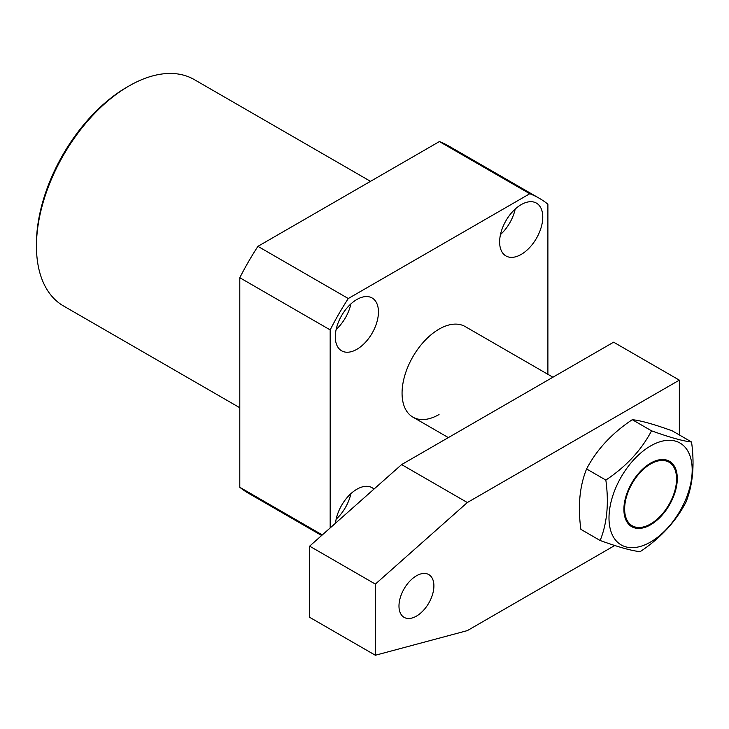 <?xml version="1.0" encoding="UTF-8"?>
<svg xmlns="http://www.w3.org/2000/svg" width="729" height="729" viewBox="0 0 729 729"><rect width="100%" height="100%" fill="white"/><g stroke="black" fill="none" stroke-linecap="round" stroke-linejoin="round"><path stroke-width="1.09" d="M552.937 377.221L465.175 326.556A52.288 30.19 120 0 0 439.031 329.144A52.288 30.19 120 0 0 404.877 375.216A52.288 30.19 120 0 0 412.887 417.116A52.288 30.19 120 0 0 439.031 414.528M373.977 489.095A30.5 17.605 120 0 0 372.127 487.728A30.5 17.605 120 0 0 356.873 489.232A30.5 17.605 120 0 0 335.495 523.222M336.151 519.194A30.5 17.605 120 0 0 350.895 493.67M356.873 349.3A30.5 17.605 120 0 0 376.802 322.428A30.5 17.605 120 0 0 372.127 297.988A30.5 17.605 120 0 0 356.873 299.491A30.5 17.605 120 0 0 336.944 326.373A30.5 17.605 120 0 0 341.619 350.813A30.5 17.605 120 0 0 356.873 349.3M336.151 329.453A30.5 17.605 120 0 0 350.895 303.929M521.189 254.43A30.5 17.605 120 0 0 541.118 227.557A30.5 17.605 120 0 0 536.444 203.118A30.5 17.605 120 0 0 521.189 204.63A30.5 17.605 120 0 0 501.27 231.503A30.5 17.605 120 0 0 505.944 255.943A30.5 17.605 120 0 0 521.189 254.43M500.468 234.592A30.5 17.605 120 0 0 515.212 209.059M36.45 246.138L36.45 243.759A127.812 73.793 -60 0 1 126.828 87.225L128.878 86.04A130.719 75.47 120 0 0 36.45 246.138A130.719 75.47 120 0 0 63.523 305.97L239.795 407.739M321.644 535.496L248.443 493.232A200.429 115.72 -60 0 1 239.795 487.291L239.795 277.722A200.429 115.72 -60 0 1 257.911 246.347L439.405 141.563A200.429 115.72 -60 0 1 448.873 146.082L539.25 198.261A200.429 115.72 -60 0 1 547.898 204.193L547.898 374.314M239.795 277.722L330.173 329.9L330.173 527.942M322.291 534.922L239.795 487.291M439.405 141.563L529.783 193.741L348.28 298.526L257.911 246.347M529.783 193.741A200.429 115.72 -60 0 1 539.25 198.261M348.28 298.526A200.429 115.72 120 0 0 330.173 329.9M370.514 181.339L194.233 79.57A130.719 75.47 120 0 0 128.878 86.04L126.828 87.225M674.425 468.3A36.723 21.205 -60 0 1 660.921 515.531A36.723 21.205 -60 0 1 626.767 519.659A36.723 21.205 -60 0 1 626.339 518.684A36.723 21.205 -60 0 1 632.234 483.373A36.723 21.205 -60 0 1 659.863 460.619A36.723 21.205 -60 0 1 674.425 468.3M580.885 529.372C577.714 506.354 579.61 486.216 586.581 468.947C596.705 449.656 611.941 433.236 632.271 419.694C640.518 420.478 653.849 424.205 672.275 430.857L691.548 441.984C683.31 441.191 669.978 437.473 651.544 430.821C641.329 450.203 626.093 466.624 605.845 480.074C609.016 503.083 607.12 523.231 600.149 540.499L580.885 529.372M688.759 452.846A58.821 33.962 120 0 0 634.048 459.461A58.821 33.962 120 0 0 612.433 535.113A58.821 33.962 120 0 0 667.135 528.498A58.821 33.962 120 0 0 688.759 452.846M600.149 540.499C618.52 547.133 631.852 550.851 640.153 551.662C660.401 538.212 675.637 521.8 685.852 502.409C692.814 485.241 694.71 465.102 691.548 441.984M651.544 430.821L632.271 419.694M605.845 480.074L586.581 468.947M416.441 616.123A24.695 14.252 120 0 0 432.57 594.363A24.695 14.252 120 0 0 428.78 574.58A24.695 14.252 120 0 0 416.441 575.801A24.695 14.252 120 0 0 400.312 597.561A24.695 14.252 120 0 0 404.094 617.345A24.695 14.252 120 0 0 416.441 616.123M679.346 434.94L679.346 380.137L467.344 502.536L375.362 584.102L375.362 655.253L467.344 630.612L614.757 545.502M679.346 380.137L613.618 342.183L401.615 464.583L309.634 546.158L309.634 617.308L375.362 655.253M467.344 502.536L401.615 464.583M375.362 584.102L309.634 546.158M649.202 463.99A37.762 21.806 120 0 0 623.906 510.191A37.762 21.806 120 0 0 650.596 524.807A37.762 21.806 120 0 0 651.981 523.969A37.762 21.806 120 0 0 677.296 478.561A37.762 21.806 120 0 0 649.202 463.99M448.362 437.6L412.887 417.116"/></g></svg>
